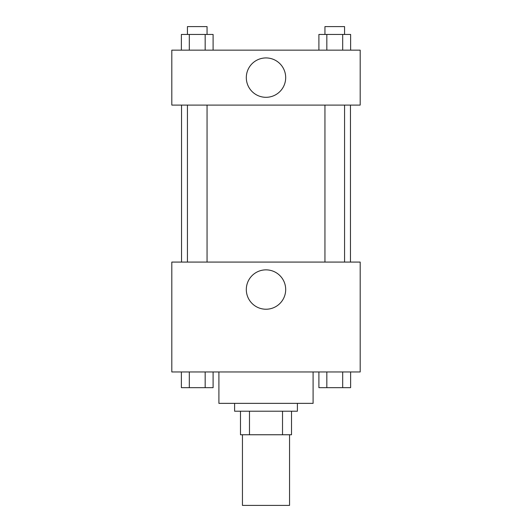 <?xml version="1.0" encoding="UTF-8"?>
<svg xmlns="http://www.w3.org/2000/svg" width="532" height="532" viewBox="0 0 532 532"><rect width="100%" height="100%" fill="white"/><g stroke="black" fill="none" stroke-linecap="round" stroke-linejoin="round"><path stroke-width="0.8" d="M242.452 434.757L242.452 505.4L289.548 505.4L289.548 434.757M282.519 411.209L282.519 434.757L240.491 434.757L240.491 411.209M282.519 434.757L291.509 434.757L291.509 411.209L291.509 434.757M297.395 403.362L297.395 411.209L234.605 411.209L234.605 403.362M249.481 411.209L249.481 434.757M218.905 371.961L218.905 403.362L313.095 403.362L313.095 371.961M360.191 371.961L171.809 371.961L171.809 262.077L360.191 262.077L360.191 371.961M266 309.232A19.684 19.684 0 0 1 248.949 279.706A19.684 19.684 0 0 1 283.051 279.706A19.684 19.684 0 0 1 266 309.232M350.455 105.09L350.455 262.077M324.946 262.077L324.946 105.09M207.054 105.09L207.054 262.077M360.191 105.09L171.809 105.09L171.809 50.148L360.191 50.148L360.191 105.09M285.684 77.619A19.684 19.684 0 0 1 256.158 94.669A19.684 19.684 0 0 1 256.158 60.568A19.684 19.684 0 0 1 285.684 77.619M350.621 50.148L350.621 34.447L318.901 34.447L318.901 50.148M342.688 34.447L342.688 50.148M326.828 34.447L326.828 50.148M324.946 34.447L324.946 26.6L344.57 26.6L344.57 34.447M213.099 50.148L213.099 34.447L181.379 34.447L181.379 50.148M205.172 34.447L205.172 50.148M189.312 34.447L189.312 50.148M187.43 34.447L187.43 26.6L207.054 26.6L207.054 34.447M350.621 371.961L350.621 387.662L318.901 387.662L318.901 371.961M342.688 371.961L342.688 387.662M326.828 371.961L326.828 387.662M344.57 387.662L324.946 387.662M213.099 371.961L213.099 387.662L181.379 387.662L181.379 371.961M205.172 371.961L205.172 387.662M189.312 371.961L189.312 387.662M207.054 387.662L187.43 387.662M181.545 105.09L181.545 262.077M344.57 262.077L344.57 105.09M187.43 105.09L187.43 262.077"/></g></svg>

